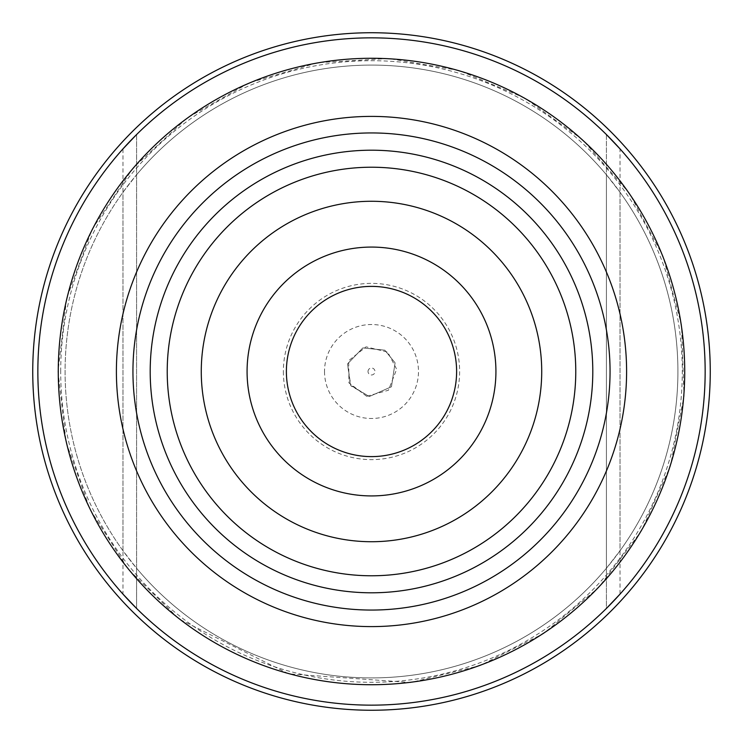 <?xml version="1.0" encoding="UTF-8"?>
<svg xmlns="http://www.w3.org/2000/svg" width="743" height="743" viewBox="0 0 743 743"><rect width="100%" height="100%" fill="white"/><g stroke="black" fill="none" stroke-linecap="round" stroke-linejoin="round"><path stroke-width="0.56" stroke-dasharray="3.71 2.79" d="M606.418 568.228L606.418 608.433A333.653 333.653 0 0 1 136.582 608.433L136.582 568.228A306.413 306.413 0 0 0 606.418 568.228L620.034 550.721A306.413 306.413 0 0 0 620.034 192.279L606.418 174.772L606.418 134.567A333.653 333.653 0 0 0 136.582 134.567L136.582 174.772L122.966 192.279A306.413 306.413 0 0 0 122.966 550.721L136.582 568.228L136.582 174.772A306.413 306.413 0 0 1 606.418 174.772L606.418 568.228M620.034 148.897A333.653 333.653 0 0 1 620.034 594.103L620.034 148.897M122.966 594.103A333.653 333.653 0 0 1 122.966 148.897L122.966 594.103M677.913 371.5A306.413 306.413 0 0 0 218.293 106.138A306.413 306.413 0 0 0 218.293 636.862A306.413 306.413 0 0 0 677.913 371.5A306.413 306.413 0 0 0 218.293 106.138A306.413 306.413 0 0 0 218.293 636.862A306.413 306.413 0 0 0 677.913 371.5M167.221 371.5A204.279 204.279 0 0 1 473.635 194.592A204.279 204.279 0 0 1 473.635 548.408A204.279 204.279 0 0 1 167.221 371.5A204.279 204.279 0 0 1 473.635 194.592A204.279 204.279 0 0 1 473.635 548.408A204.279 204.279 0 0 1 167.221 371.5A204.279 204.279 0 0 1 371.5 167.221A204.279 204.279 0 0 1 575.779 371.5A204.279 204.279 0 0 1 371.5 575.779A204.279 204.279 0 0 1 167.221 371.5A204.279 204.279 0 0 1 473.635 194.592A204.279 204.279 0 0 1 473.635 548.408A204.279 204.279 0 0 1 167.221 371.5A204.279 204.279 0 0 1 371.5 167.221A204.279 204.279 0 0 1 575.779 371.5A204.279 204.279 0 0 1 371.5 575.779A204.279 204.279 0 0 1 167.221 371.5M150.197 371.5A221.303 221.303 0 0 1 482.151 179.852A221.303 221.303 0 0 1 482.151 563.148A221.303 221.303 0 0 1 150.197 371.5M606.418 134.567L606.418 608.433M136.582 608.433L136.582 134.567M324.515 371.5A46.985 46.985 0 0 0 394.997 412.189A46.985 46.985 0 0 0 394.997 330.811A46.985 46.985 0 0 0 324.515 371.5M283.371 371.5A88.129 88.129 0 0 0 371.5 459.629A88.129 88.129 0 0 0 459.629 371.5A88.129 88.129 0 0 0 371.5 283.371A88.129 88.129 0 0 0 283.371 371.5M368.017 371.5A3.483 3.483 0 0 1 373.237 368.482A3.483 3.483 0 0 1 373.237 374.518A3.483 3.483 0 0 1 368.017 371.5M136.582 174.772A306.413 306.413 0 0 1 606.418 174.772M60.703 371.5A310.797 310.797 0 0 1 371.5 60.703A310.797 310.797 0 0 1 682.297 371.5A310.797 310.797 0 0 1 371.5 682.297A310.797 310.797 0 0 1 60.703 371.5M620.034 192.279L620.034 550.721M122.966 550.721L122.966 192.279M58.019 371.5L66.118 442.289L89.987 509.41L128.39 569.417L179.36 619.198L288.776 673.873L410.786 682.511L480.006 665.607L543.607 633.51L598.329 587.88L641.33 531.078L670.39 466.028L684.015 396.093L681.498 324.895L662.97 256.103L629.386 193.264L582.475 139.638L524.679 97.992L458.96 70.464L388.728 58.493L317.605 62.681L249.267 82.826L187.236 117.886L133.127 167.909L92.188 229.178L66.675 298.314L58.019 371.5M369.308 396.53L350.817 385.766L347.548 363.903L362.825 347.919L384.818 350.194L395.081 362.825L391.459 386.759L369.308 396.53L350.38 385.115L347.548 363.903L362.825 347.919L384.818 350.194L395.081 362.825L391.459 386.759L369.308 396.53M366.689 396.298L348.95 382.896L348.681 360.671L366.067 346.823L387.67 352.089L396.66 369.206L388.44 390.242L366.689 396.298"/><path stroke-width="1.11" d="M684.721 371.5A313.221 313.221 0 0 0 214.885 100.24A313.221 313.221 0 0 0 214.885 642.76A313.221 313.221 0 0 0 684.721 371.5M626.6 371.5A255.1 255.1 0 0 0 243.945 150.578A255.1 255.1 0 0 0 243.945 592.422A255.1 255.1 0 0 0 626.6 371.5M705.153 371.5A333.653 333.653 0 0 1 204.678 660.453A333.653 333.653 0 0 1 204.678 82.547A333.653 333.653 0 0 1 705.153 371.5M606.418 134.567L620.034 148.897M122.966 148.897L136.582 134.567M136.582 608.433L122.966 594.103M620.034 594.103L606.418 608.433M247.075 371.5A124.425 124.425 0 0 1 433.717 263.746A124.425 124.425 0 0 1 433.717 479.254A124.425 124.425 0 0 1 247.075 371.5M201.269 371.5A170.231 170.231 0 0 1 456.611 224.08A170.231 170.231 0 0 1 456.611 518.92A170.231 170.231 0 0 1 201.269 371.5M167.221 371.5A204.279 204.279 0 0 1 473.635 194.592A204.279 204.279 0 0 1 473.635 548.408A204.279 204.279 0 0 1 167.221 371.5M150.197 371.5A221.303 221.303 0 0 1 482.151 179.852A221.303 221.303 0 0 1 482.151 563.148A221.303 221.303 0 0 1 150.197 371.5M456.611 371.5A85.111 85.111 0 0 0 371.5 286.389A85.111 85.111 0 0 0 286.389 371.5A85.111 85.111 0 0 0 371.5 456.611A85.111 85.111 0 0 0 456.611 371.5M286.389 371.5A85.111 85.111 0 0 0 414.055 445.215A85.111 85.111 0 0 0 414.055 297.785A85.111 85.111 0 0 0 286.389 371.5M705.85 425.971A338.762 338.762 0 0 1 157.154 633.816A338.762 338.762 0 0 1 251.496 54.703A338.762 338.762 0 0 1 705.85 425.971M610.059 371.5A238.559 238.559 0 0 0 371.5 132.941A238.559 238.559 0 0 0 132.941 371.5A238.559 238.559 0 0 0 371.5 610.059A238.559 238.559 0 0 0 610.059 371.5"/></g></svg>
